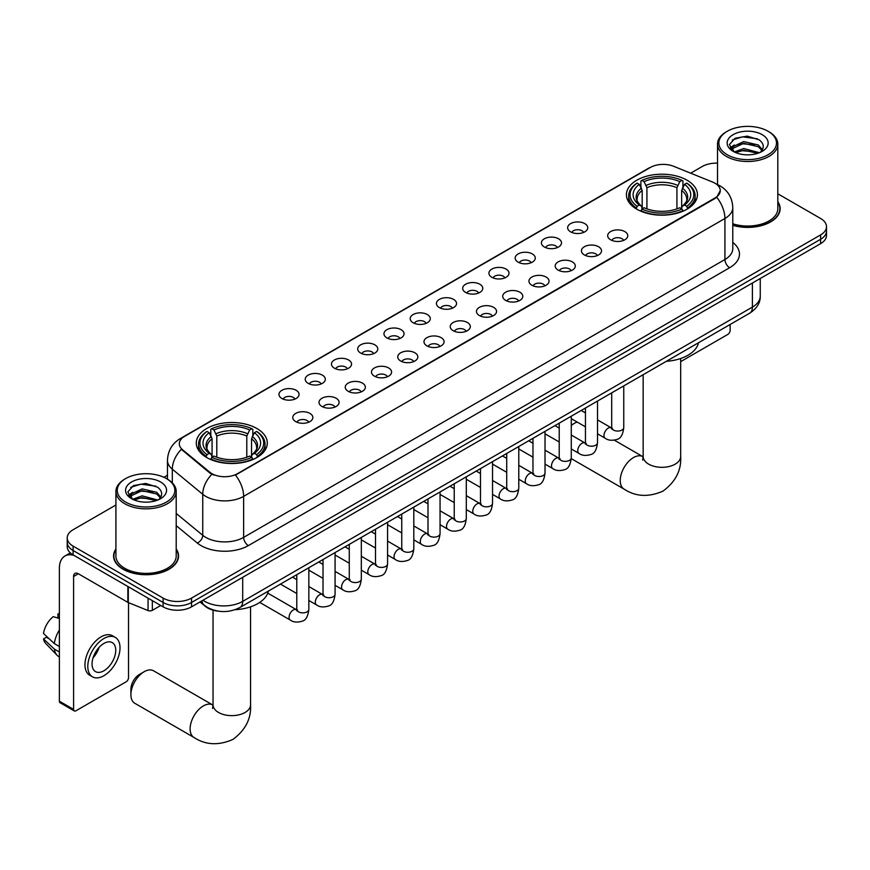 <?xml version="1.0" encoding="UTF-8"?>
<svg xmlns="http://www.w3.org/2000/svg" width="870" height="870" viewBox="0 0 870 870"><rect width="100%" height="100%" fill="white"/><g stroke="black" fill="none" stroke-linecap="round" stroke-linejoin="round"><path stroke-width="1.3" d="M256.911 428.529A35.507 20.499 0 0 0 218.218 424.081A35.507 20.499 0 0 0 196.294 443.026A35.507 20.499 0 0 0 206.701 457.522A35.507 20.499 0 0 0 245.394 461.959A35.507 20.499 0 0 0 267.308 443.026A35.507 20.499 0 0 0 256.911 428.529M687.028 180.199A35.507 20.499 0 0 0 648.335 175.762A35.507 20.499 0 0 0 626.422 194.695A35.507 20.499 0 0 0 636.818 209.191A35.507 20.499 0 0 0 675.511 213.639A35.507 20.499 0 0 0 697.425 194.695A35.507 20.499 0 0 0 687.028 180.199M570.589 231.833A10.048 5.796 180 0 1 568.599 230.191A10.048 5.796 180 0 1 571.927 222.981A10.048 5.796 180 0 1 584.803 223.633A10.048 5.796 180 0 1 586.804 230.191A10.048 5.796 180 0 1 570.589 231.833M583.585 232.442A6.025 3.48 0 0 0 581.965 230.746A6.025 3.48 0 0 0 576.027 229.865A6.025 3.48 0 0 0 571.818 232.442M544.348 246.993A10.048 5.796 180 0 1 542.358 245.351A10.048 5.796 180 0 1 545.686 238.141A10.048 5.796 180 0 1 558.562 238.782A10.048 5.796 180 0 1 560.552 245.351A10.048 5.796 180 0 1 544.348 246.993M557.333 247.591A6.025 3.48 0 0 0 555.723 245.895A6.025 3.48 0 0 0 549.775 245.014A6.025 3.48 0 0 0 545.577 247.591M518.107 262.142A10.048 5.796 180 0 1 516.117 260.5A10.048 5.796 180 0 1 519.444 253.29A10.048 5.796 180 0 1 532.32 253.931A10.048 5.796 180 0 1 534.31 260.5A10.048 5.796 180 0 1 518.107 262.142M531.091 262.74A6.025 3.48 0 0 0 529.482 261.043A6.025 3.48 0 0 0 523.533 260.163A6.025 3.48 0 0 0 519.336 262.74M491.865 277.291A10.048 5.796 180 0 1 489.875 275.649A10.048 5.796 180 0 1 493.203 268.438A10.048 5.796 180 0 1 506.079 269.091A10.048 5.796 180 0 1 508.069 275.649A10.048 5.796 180 0 1 491.865 277.291M504.85 277.889A6.025 3.48 0 0 0 503.23 276.192A6.025 3.48 0 0 0 497.292 275.311A6.025 3.48 0 0 0 493.094 277.889M465.624 292.44A10.048 5.796 180 0 1 463.623 290.797A10.048 5.796 180 0 1 466.962 283.587A10.048 5.796 180 0 1 479.838 284.24A10.048 5.796 180 0 1 481.828 290.797A10.048 5.796 180 0 1 465.624 292.44M478.609 293.049A6.025 3.48 0 0 0 476.988 291.352A6.025 3.48 0 0 0 471.051 290.471A6.025 3.48 0 0 0 466.842 293.049M439.383 307.588A10.048 5.796 180 0 1 437.382 305.957A10.048 5.796 180 0 1 440.709 298.747A10.048 5.796 180 0 1 453.585 299.389A10.048 5.796 180 0 1 455.586 305.957A10.048 5.796 180 0 1 439.383 307.588M452.367 308.197A6.025 3.48 0 0 0 450.747 306.501A6.025 3.48 0 0 0 444.809 305.62A6.025 3.48 0 0 0 440.601 308.197M413.141 322.748A10.048 5.796 180 0 1 411.14 321.106A10.048 5.796 180 0 1 414.468 313.896A10.048 5.796 180 0 1 427.344 314.538A10.048 5.796 180 0 1 429.345 321.106A10.048 5.796 180 0 1 413.141 322.748M426.126 323.346A6.025 3.48 0 0 0 424.506 321.65A6.025 3.48 0 0 0 418.568 320.769A6.025 3.48 0 0 0 414.359 323.346M386.889 337.897A10.048 5.796 180 0 1 384.899 336.255A10.048 5.796 180 0 1 388.227 329.045A10.048 5.796 180 0 1 401.103 329.687A10.048 5.796 180 0 1 403.093 336.255A10.048 5.796 180 0 1 386.889 337.897M399.885 338.495A6.025 3.48 0 0 0 398.264 336.799A6.025 3.48 0 0 0 392.326 335.918A6.025 3.48 0 0 0 388.118 338.495M360.648 353.046A10.048 5.796 180 0 1 358.657 351.404A10.048 5.796 180 0 1 361.985 344.194A10.048 5.796 180 0 1 374.861 344.846A10.048 5.796 180 0 1 376.851 351.404A10.048 5.796 180 0 1 360.648 353.046M373.632 353.644A6.025 3.48 0 0 0 372.023 351.958A6.025 3.48 0 0 0 366.074 351.067A6.025 3.48 0 0 0 361.876 353.644M334.406 368.195A10.048 5.796 180 0 1 332.416 366.553A10.048 5.796 180 0 1 335.744 359.343A10.048 5.796 180 0 1 348.62 359.995A10.048 5.796 180 0 1 350.61 366.553A10.048 5.796 180 0 1 334.406 368.195M347.391 368.804A6.025 3.48 0 0 0 345.771 367.107A6.025 3.48 0 0 0 339.833 366.226A6.025 3.48 0 0 0 335.635 368.804M308.165 383.355A10.048 5.796 180 0 1 306.175 381.712A10.048 5.796 180 0 1 309.502 374.502A10.048 5.796 180 0 1 322.378 375.144A10.048 5.796 180 0 1 324.369 381.712A10.048 5.796 180 0 1 308.165 383.355M321.15 383.953A6.025 3.48 0 0 0 319.529 382.256A6.025 3.48 0 0 0 313.591 381.375A6.025 3.48 0 0 0 309.383 383.953M281.923 398.503A10.048 5.796 180 0 1 279.922 396.861A10.048 5.796 180 0 1 283.25 389.651A10.048 5.796 180 0 1 296.137 390.293A10.048 5.796 180 0 1 298.127 396.861A10.048 5.796 180 0 1 281.923 398.503M294.908 399.102A6.025 3.48 0 0 0 293.288 397.405A6.025 3.48 0 0 0 287.35 396.524A6.025 3.48 0 0 0 283.142 399.102M610.62 239.794A10.048 5.796 180 0 1 608.63 238.152A10.048 5.796 180 0 1 611.958 230.941A10.048 5.796 180 0 1 624.834 231.594A10.048 5.796 180 0 1 626.824 238.152A10.048 5.796 180 0 1 610.62 239.794M623.605 240.392A6.025 3.48 0 0 0 621.996 238.706A6.025 3.48 0 0 0 616.047 237.814A6.025 3.48 0 0 0 611.849 240.392M584.379 254.943A10.048 5.796 180 0 1 582.389 253.3A10.048 5.796 180 0 1 585.717 246.09A10.048 5.796 180 0 1 598.593 246.743A10.048 5.796 180 0 1 600.583 253.3A10.048 5.796 180 0 1 584.379 254.943M597.364 255.552A6.025 3.48 0 0 0 595.743 253.855A6.025 3.48 0 0 0 589.806 252.974A6.025 3.48 0 0 0 585.608 255.552M558.138 270.102A10.048 5.796 180 0 1 556.137 268.46A10.048 5.796 180 0 1 559.475 261.25A10.048 5.796 180 0 1 572.351 261.892A10.048 5.796 180 0 1 574.341 268.46A10.048 5.796 180 0 1 558.138 270.102M571.122 270.7A6.025 3.48 0 0 0 569.502 269.004A6.025 3.48 0 0 0 563.564 268.123A6.025 3.48 0 0 0 559.356 270.7M531.896 285.251A10.048 5.796 180 0 1 529.895 283.609A10.048 5.796 180 0 1 533.223 276.399A10.048 5.796 180 0 1 546.099 277.041A10.048 5.796 180 0 1 548.1 283.609A10.048 5.796 180 0 1 531.896 285.251M544.881 285.849A6.025 3.48 0 0 0 543.261 284.153A6.025 3.48 0 0 0 537.323 283.272A6.025 3.48 0 0 0 533.114 285.849M505.655 300.4A10.048 5.796 180 0 1 503.654 298.758A10.048 5.796 180 0 1 506.982 291.548A10.048 5.796 180 0 1 519.858 292.2A10.048 5.796 180 0 1 521.859 298.758A10.048 5.796 180 0 1 505.655 300.4M518.64 300.998A6.025 3.48 0 0 0 517.019 299.302A6.025 3.48 0 0 0 511.081 298.421A6.025 3.48 0 0 0 506.873 300.998M479.403 315.549A10.048 5.796 180 0 1 477.412 313.907A10.048 5.796 180 0 1 480.74 306.697A10.048 5.796 180 0 1 493.616 307.349A10.048 5.796 180 0 1 495.606 313.907A10.048 5.796 180 0 1 479.403 315.549M492.398 316.158A6.025 3.48 0 0 0 490.778 314.462A6.025 3.48 0 0 0 484.84 313.581A6.025 3.48 0 0 0 480.631 316.158M453.161 330.698A10.048 5.796 180 0 1 451.171 329.067A10.048 5.796 180 0 1 454.499 321.856A10.048 5.796 180 0 1 467.375 322.498A10.048 5.796 180 0 1 469.365 329.067A10.048 5.796 180 0 1 453.161 330.698M466.146 331.307A6.025 3.48 0 0 0 464.536 329.61A6.025 3.48 0 0 0 458.588 328.729A6.025 3.48 0 0 0 454.39 331.307M426.92 345.858A10.048 5.796 180 0 1 424.93 344.215A10.048 5.796 180 0 1 428.257 337.005A10.048 5.796 180 0 1 441.133 337.647A10.048 5.796 180 0 1 443.124 344.215A10.048 5.796 180 0 1 426.92 345.858M439.905 346.456A6.025 3.48 0 0 0 438.284 344.759A6.025 3.48 0 0 0 432.346 343.878A6.025 3.48 0 0 0 428.149 346.456M400.678 361.006A10.048 5.796 180 0 1 398.688 359.364A10.048 5.796 180 0 1 402.016 352.154A10.048 5.796 180 0 1 414.892 352.796A10.048 5.796 180 0 1 416.882 359.364A10.048 5.796 180 0 1 400.678 361.006M413.663 361.605A6.025 3.48 0 0 0 412.043 359.908A6.025 3.48 0 0 0 406.105 359.027A6.025 3.48 0 0 0 401.896 361.605M374.437 376.155A10.048 5.796 180 0 1 372.436 374.513A10.048 5.796 180 0 1 375.764 367.303A10.048 5.796 180 0 1 388.651 367.956A10.048 5.796 180 0 1 390.641 374.513A10.048 5.796 180 0 1 374.437 376.155M387.422 376.753A6.025 3.48 0 0 0 385.801 375.068A6.025 3.48 0 0 0 379.864 374.176A6.025 3.48 0 0 0 375.655 376.753M348.196 391.304A10.048 5.796 180 0 1 346.195 389.662A10.048 5.796 180 0 1 349.522 382.452A10.048 5.796 180 0 1 362.398 383.104A10.048 5.796 180 0 1 364.399 389.662A10.048 5.796 180 0 1 348.196 391.304M361.18 391.913A6.025 3.48 0 0 0 359.56 390.217A6.025 3.48 0 0 0 353.622 389.336A6.025 3.48 0 0 0 349.414 391.913M321.943 406.464A10.048 5.796 180 0 1 319.953 404.822A10.048 5.796 180 0 1 323.281 397.612A10.048 5.796 180 0 1 336.157 398.253A10.048 5.796 180 0 1 338.158 404.822A10.048 5.796 180 0 1 321.943 406.464M334.939 407.062A6.025 3.48 0 0 0 333.319 405.366A6.025 3.48 0 0 0 327.381 404.485A6.025 3.48 0 0 0 323.172 407.062M295.702 421.613A10.048 5.796 180 0 1 293.712 419.971A10.048 5.796 180 0 1 297.04 412.761A10.048 5.796 180 0 1 309.916 413.402A10.048 5.796 180 0 1 311.906 419.971A10.048 5.796 180 0 1 295.702 421.613M308.698 422.211A6.025 3.48 0 0 0 307.077 420.514A6.025 3.48 0 0 0 301.14 419.634A6.025 3.48 0 0 0 296.931 422.211M712.563 182.037A18.085 10.44 180 0 1 714.977 183.211A18.085 10.44 180 0 1 720.273 190.595A18.085 10.44 180 0 1 714.977 197.979L237.488 473.661A18.085 10.44 180 0 1 209.877 472.258L182.569 449.746A18.085 10.44 180 0 1 179.296 443.754A18.085 10.44 180 0 1 184.592 436.37L650.39 167.442A18.085 10.44 180 0 1 673.554 166.268L712.563 182.037M218.109 611.131A20.097 11.604 180 0 1 205.396 606.39L200.024 601.953M115.917 548.981A32.494 18.759 0 0 0 113.568 555.973A32.494 18.759 0 0 0 123.094 569.241A32.494 18.759 0 0 0 158.492 573.308A32.494 18.759 0 0 0 178.557 555.973A32.494 18.759 0 0 0 176.208 548.981M720.273 190.595L716.728 197.24L714.977 198.512L235.455 475.107A23.446 13.539 60 0 1 243.643 496.357A26.796 15.475 180 0 1 205.755 496.357A26.796 15.475 180 0 1 202.743 494.29L172.314 469.191A26.796 15.475 180 0 1 167.464 460.328L167.464 479.174M115.917 505.013L73.113 529.721A20.097 11.604 0 0 0 67.229 537.932L67.229 546.675A20.097 11.604 0 0 0 73.113 554.886L163.114 606.847L163.114 602.475A20.097 11.604 0 0 0 191.541 602.475L820.617 239.272A20.097 11.604 0 0 0 826.5 231.072A20.097 11.604 0 0 1 820.617 239.272L191.541 602.475A20.097 11.604 0 0 1 163.114 602.475L73.113 550.503L163.114 602.475L163.114 598.092A20.097 11.604 0 0 0 191.541 598.092L820.617 234.9A20.097 11.604 0 0 0 826.5 226.7A20.097 11.604 0 0 0 820.617 218.49L777.813 193.782M67.229 542.304A20.097 11.604 0 0 0 73.113 550.503A20.097 11.604 0 0 1 67.229 542.304M213.944 475.107L209.877 473.052L181.351 449.301A23.446 15.682 129.5 0 0 172.314 469.191L172.314 482.872M732.779 225.319A32.494 18.759 0 0 0 780.151 208.648A32.494 18.759 0 0 0 777.813 201.644M717.522 163.147A20.097 11.604 0 0 0 702.188 166.529L690.66 173.184M167.464 475.248L163.93 477.293M67.229 537.932A20.097 11.604 0 0 0 73.113 546.132L163.114 598.092M163.114 606.847A20.097 11.604 0 0 0 191.541 606.847L820.617 243.654A20.097 11.604 0 0 0 826.5 235.444L826.5 226.7M680.677 361.637L727.766 334.45A3.349 1.936 120 0 0 730.137 330.35L730.137 324.488M727.298 154.773A28.808 16.628 0 0 0 768.036 154.773A28.808 16.628 0 0 0 768.036 131.25L768.982 131.794A30.145 17.4 0 0 1 777.813 144.105A30.145 17.4 0 0 1 759.205 160.178A30.145 17.4 0 0 1 726.352 156.404A30.145 17.4 0 0 1 717.522 144.105A30.145 17.4 0 0 1 726.352 131.794L727.298 131.25A28.808 16.628 0 0 0 727.298 154.773M732.779 223.775A30.145 17.4 0 0 0 777.813 208.648L777.813 144.105M732.779 225.102A32.157 18.564 0 0 0 779.824 208.648A32.157 18.564 0 0 0 777.813 202.188M734.258 151.967L743.741 148.52L759.412 152.707M735.694 152.62L743.741 150.249L757.781 153.305M733.997 151.826L732.518 148.574L733.04 146.595L743.741 141.571L758.368 144.985L762.381 149.738M732.562 150.869L732.518 148.574M732.627 149.444L733.04 148.335L743.741 143.311L758.368 146.725L761.924 150.466M760.043 152.435A15.138 8.743 0 0 0 760.695 151.869C764.556 147.65 764.045 143.648 759.162 139.852L747.319 136.133L735.106 138.254L729.43 144.54L733.105 151.282M762.163 134.643A20.499 11.832 0 0 0 733.214 134.611A20.499 11.832 0 0 0 733.084 151.326A20.499 11.832 0 0 0 733.171 151.38A20.499 11.832 0 0 0 762.25 151.326A20.499 11.832 0 0 0 762.163 134.643M761.979 151.478L763.458 150.466M768.982 131.794L768.036 131.25A28.808 16.628 0 0 0 727.298 131.25M732.29 139.983L742.556 136.829L757.465 138.819M730.321 148.433L733.116 146.454M737.738 144.648L742.556 143.778L754.616 144.811M737.738 151.597L742.556 150.727L754.616 151.761M730.006 147.878L734.28 145.007M577.212 422.08A18.759 10.832 120 0 0 574.287 423.396L571.275 425.136L574.287 423.396A18.759 10.832 120 0 0 571.275 425.539M636.177 208.811L637.134 206.277A31.885 18.411 0 0 1 637.134 183.113L639.319 184.386A28.808 16.628 0 0 0 639.319 205.005L641.494 206.244L642.19 208.822M642.19 207.767L642.19 190.454L639.319 184.386M640.918 187.126L640.918 180.927L641.864 180.384A31.885 18.411 0 0 1 681.982 180.384L679.785 181.645A28.808 16.628 0 0 0 644.061 181.645L646.921 187.713L646.921 208.898M676.925 208.898L676.925 187.713L679.785 181.645M666.355 361.311A36.844 21.271 0 0 0 698.501 342.747M640.918 210.66A33.223 19.183 0 0 0 682.928 210.66L681.982 209.007A31.885 18.411 0 0 1 641.864 209.007L640.918 211.225M682.928 211.225L682.928 210.66M637.134 183.113L636.177 183.668A33.223 19.183 0 0 0 628.695 195.793A33.223 19.183 0 0 0 636.177 207.919M681.982 180.384L682.928 180.927L682.928 187.126M641.864 209.007L644.061 207.745A28.808 16.628 0 0 0 679.785 207.745L681.982 209.007M639.319 205.005L637.134 206.277M644.061 181.645L641.864 180.384M641.494 188.116A25.763 14.877 0 0 0 641.494 206.244L641.614 206.32C637.949 202.786 636.459 200.383 637.134 199.11A24.784 14.311 0 0 1 642.19 190.454M687.67 207.919A33.223 19.183 0 0 0 695.152 195.793A33.223 19.183 0 0 0 687.67 183.668L686.713 183.113A31.885 18.411 0 0 1 686.713 206.277L687.67 208.811M686.713 206.277L684.527 205.005A28.808 16.628 0 0 0 684.527 184.386L686.713 183.113M684.527 184.386L681.656 190.454L681.656 207.767L682.363 206.244L684.527 205.005M681.656 190.454A24.784 14.311 0 0 1 686.713 199.11C687.387 200.383 685.897 202.786 682.232 206.32L682.363 206.244A25.763 14.877 0 0 0 682.363 188.116M681.656 208.822L681.656 207.767M130.902 694.695L130.902 689.225A12.06 6.96 -60 0 1 139.428 674.457L144.17 671.716A18.759 10.832 120 0 0 130.902 694.695A18.759 10.832 120 0 0 134.785 703.275L193.999 737.466A18.759 10.832 -60 0 1 191.128 722.437A18.759 10.832 -60 0 1 203.384 705.907A18.759 10.832 -60 0 1 212.758 704.983L213.041 705.135M206.059 457.141L207.017 454.608A31.885 18.411 0 0 1 207.017 431.444L209.202 432.716A28.808 16.628 0 0 0 209.202 453.335L211.367 454.564L212.073 457.152M212.073 456.097L212.073 438.784L209.202 432.716M210.801 435.457L210.801 429.258L211.747 428.714A31.885 18.411 0 0 1 251.854 428.714L249.668 429.976A28.808 16.628 0 0 0 213.944 429.976L216.804 436.044L216.804 457.228M246.797 457.228L246.797 436.044L249.668 429.976M235.085 609.707A36.844 21.271 0 0 0 268.384 591.078M210.801 458.979A33.223 19.183 0 0 0 252.811 458.979L251.854 457.337A31.885 18.411 0 0 1 211.747 457.337L210.801 459.556M252.811 459.556L252.811 458.979M207.017 431.444L206.059 431.988A33.223 19.183 0 0 0 198.577 444.124A33.223 19.183 0 0 0 206.059 456.25M251.854 428.714L252.811 429.258L252.811 435.457M211.747 457.337L213.944 456.076A28.808 16.628 0 0 0 249.668 456.076L251.854 457.337M209.202 453.335L207.017 454.608M213.944 429.976L211.747 428.714M211.367 436.446A25.763 14.877 0 0 0 211.367 454.564L211.486 454.651C207.832 451.106 206.342 448.702 207.017 447.441A24.784 14.311 0 0 1 212.073 438.784M257.553 456.25A33.223 19.183 0 0 0 265.035 444.124A33.223 19.183 0 0 0 257.553 431.988L256.596 431.444A31.885 18.411 0 0 1 256.596 454.608L257.553 457.141M256.596 454.608L254.399 453.335A28.808 16.628 0 0 0 254.399 432.716L256.596 431.444M254.399 432.716L251.539 438.784L251.539 456.097L252.235 454.564L254.399 453.335M251.539 438.784A24.784 14.311 0 0 1 256.585 447.441C257.27 448.713 255.769 451.117 252.115 454.651L252.235 454.564A25.763 14.877 0 0 0 252.235 436.446M251.539 457.152L251.539 456.097M212.758 704.983L153.544 670.792A18.759 10.832 120 0 0 144.17 671.716L139.428 674.457M152.337 600.626L152.337 610.338L160.743 605.476M74.113 555.462A26.796 15.475 -120 0 0 64.924 556.017A26.796 15.475 -120 0 0 59.377 568.284L59.377 701.198L73.591 709.409L73.591 576.484A6.699 3.871 60 0 1 74.972 573.417A6.699 3.871 60 0 1 78.322 573.754L127.857 602.355L127.857 586.489M73.591 709.409A3.349 1.936 120 0 0 74.276 710.942L60.073 702.732A3.349 1.936 -60 0 1 59.377 701.198M74.276 710.942A3.349 1.936 120 0 0 75.951 710.779L126.172 681.786A3.349 1.936 120 0 0 128.532 677.686L128.532 602.66M152.337 610.338A3.349 1.936 180 0 1 148.052 610.555L128.303 602.562A3.349 1.936 180 0 1 127.857 602.355M103.9 670.792A16.747 9.668 120 0 0 114.84 656.034A16.747 9.668 120 0 0 112.273 642.615A16.747 9.668 120 0 0 103.9 643.441A16.747 9.668 120 0 0 92.959 658.198A16.747 9.668 120 0 0 95.526 671.618A16.747 9.668 120 0 0 103.9 670.792M93.079 657.807A16.747 9.668 120 0 0 99.093 647.4M59.377 614.329L57.953 613.894L57.953 617.254L59.377 618.081M115.297 637.395L112.447 635.752A22.772 13.148 120 0 0 101.061 636.873A22.772 13.148 120 0 0 86.184 656.948A22.772 13.148 120 0 0 89.675 675.196L92.514 676.838A22.772 13.148 120 0 0 103.9 675.707A22.772 13.148 120 0 0 118.788 655.643A22.772 13.148 120 0 0 115.297 637.395A22.772 13.148 120 0 0 103.9 638.515A22.772 13.148 120 0 0 89.023 658.59A22.772 13.148 120 0 0 92.514 676.838M59.377 629.989A22.109 12.767 120 0 0 54.342 643.615L43.5 633.458A17.422 10.059 120 0 1 53.222 616.634L59.377 618.494M59.377 646.519L54.342 643.615M49.362 638.95L46.414 637.253L43.5 638.928L54.342 649.074L59.377 651.989M54.342 649.074A22.109 12.767 120 0 0 57.072 655.251A22.109 12.767 120 0 0 58.747 656.567L59.377 656.937M59.377 613.502A17.422 10.059 120 0 0 57.953 613.894M43.5 638.928A17.422 10.059 120 0 0 45.555 643.267L57.072 655.251M125.693 502.099A28.808 16.628 0 0 0 166.431 502.099A28.808 16.628 0 0 0 166.431 478.576L167.377 479.131A30.145 17.4 0 0 1 176.208 491.43A30.145 17.4 0 0 1 157.6 507.514A30.145 17.4 0 0 1 124.747 503.741A30.145 17.4 0 0 1 115.917 491.43A30.145 17.4 0 0 1 124.747 479.131L125.693 478.576A28.808 16.628 0 0 0 125.693 502.099M115.917 491.43L115.917 555.973A30.145 17.4 0 0 0 124.747 568.284A30.145 17.4 0 0 0 157.6 572.058A30.145 17.4 0 0 0 176.208 555.973L176.208 491.43M115.917 549.514A32.157 18.564 0 0 0 113.905 555.973A32.157 18.564 0 0 0 123.322 569.1A32.157 18.564 0 0 0 158.373 573.123A32.157 18.564 0 0 0 178.219 555.973A32.157 18.564 0 0 0 176.208 549.514M132.664 499.293L142.147 495.846L157.807 500.043M134.1 499.945L142.147 497.586L156.187 500.631M132.403 499.162L130.924 495.911L131.435 493.921L142.147 488.896L156.774 492.322L160.787 497.074M130.968 498.205L130.924 495.911M131.022 496.77L131.435 495.661L142.147 490.637L156.774 494.062L160.33 497.792M158.449 499.771A15.138 8.743 0 0 0 159.09 499.195C162.951 494.986 162.44 490.984 157.557 487.178L145.714 483.459L133.501 485.58L127.825 491.876L131.511 498.608M160.558 481.969A20.499 11.832 0 0 0 131.609 481.947A20.499 11.832 0 0 0 131.479 498.651A20.499 11.832 0 0 0 131.566 498.706A20.499 11.832 0 0 0 160.645 498.651A20.499 11.832 0 0 0 160.558 481.969M160.374 498.814L161.853 497.803M167.377 479.131L166.431 478.576A28.808 16.628 0 0 0 125.693 478.576M130.696 487.32L140.951 484.166L155.871 486.156M128.716 495.769L131.511 493.779M136.144 491.985L140.951 491.104L153.022 492.148M136.144 498.934L140.951 498.053L153.022 499.086M128.401 495.204L132.675 492.344M182.569 449.746L182.569 450.529M209.877 472.258L209.877 473.052M732.779 242.447A33.495 19.336 180 0 1 729.658 267.721L248.385 545.588A6.699 3.871 60 0 1 243.643 537.377L724.928 259.51A26.796 15.475 0 0 0 732.779 248.581L732.779 207.549A26.796 15.475 180 0 1 724.928 218.49A23.446 13.539 -120 0 0 716.728 197.24M248.385 545.588A33.495 19.336 180 0 1 201.013 545.588A33.495 19.336 180 0 1 197.262 543L176.208 525.643M211.878 474.291A23.446 15.682 129.5 0 0 202.743 494.29L202.743 535.311A26.796 15.475 0 0 0 205.755 537.377A26.796 15.475 0 0 0 243.643 537.377L243.643 496.357L724.928 218.49L724.928 259.51A6.699 3.871 60 0 0 729.658 267.721M732.779 207.549C732.322 197.914 728.081 190.693 720.066 185.875L716.684 184.233A23.446 10.984 112 0 0 716.369 184.114M182.602 437.74A23.446 13.539 -120 0 0 180.177 438.654C172.151 443.461 167.921 450.682 167.464 460.328M180.177 438.654L648.422 168.312A23.446 13.539 60 0 1 650.194 167.551M191.541 598.092L191.541 606.847M820.617 234.9L820.617 243.654M73.113 546.132L73.113 554.886M176.208 513.43L202.743 535.311A6.699 4.481 -50.5 0 1 197.262 543M203.004 600.224A26.796 15.475 0 0 0 204.798 601.377A26.796 15.475 0 0 0 242.697 601.377L752.398 307.099A26.796 15.475 0 0 0 760.25 296.159C760.445 302.814 756.9 308.502 749.625 313.233L239.924 607.51A13.398 7.732 60 0 0 242.697 601.377L242.697 577.31M752.398 283.033L752.398 307.099A13.398 7.732 60 0 1 749.625 313.233M201.916 600.855A13.398 8.961 129.5 0 0 204.254 605.215L200.187 601.855M680.677 358.505L680.677 456.489A18.759 10.832 180 0 1 675.185 464.145A18.759 10.832 180 0 1 648.661 464.145A18.759 10.832 180 0 1 643.169 456.489L642.658 460.078M680.677 456.489C681.493 470.257 675.588 481.806 662.973 491.126C648.607 497.39 635.655 496.726 624.127 489.136A18.759 10.832 -60 0 1 621.245 474.106A18.759 10.832 -60 0 1 633.501 457.576A18.759 10.832 -60 0 1 642.876 456.652L643.158 456.815M676.925 187.713A24.784 14.311 0 0 0 646.921 187.713M677.621 185.375A25.763 14.877 0 0 0 646.225 185.375M250.56 606.836L250.56 704.809A18.759 10.832 180 0 1 245.068 712.465A18.759 10.832 180 0 1 218.544 712.465A18.759 10.832 180 0 1 213.041 704.809L212.541 708.408M246.797 436.044A24.784 14.311 0 0 0 216.804 436.044M247.504 433.706A25.763 14.877 0 0 0 216.108 433.706M623.757 385.91L623.757 427.572A6.025 3.48 180 0 1 621.713 430.182A6.025 3.48 180 0 1 613.459 430.041A6.025 3.48 180 0 1 611.697 427.572L611.501 428.877L612.045 428.431M623.757 427.572C622.931 434.576 620.767 438.491 617.254 439.306C612.273 440.851 608.271 440.503 605.237 438.262A6.025 3.48 -60 0 1 604.313 433.434A6.025 3.48 -60 0 1 608.25 428.127A6.025 3.48 -60 0 1 608.521 427.975A6.025 3.48 -60 0 1 611.273 427.822L612.491 428.312M597.516 401.059L597.516 442.732A6.025 3.48 180 0 1 595.471 445.342A6.025 3.48 180 0 1 587.217 445.19A6.025 3.48 180 0 1 585.456 442.732L585.26 444.026L585.804 443.58M597.516 442.732C596.689 449.725 594.514 453.64 591.013 454.455C586.032 456 582.03 455.652 578.996 453.422A6.025 3.48 -60 0 1 578.071 448.583A6.025 3.48 -60 0 1 582.008 443.276A6.025 3.48 -60 0 1 582.28 443.135A6.025 3.48 -60 0 1 585.021 442.971L586.25 443.461M571.275 416.208L571.275 457.881A6.025 3.48 180 0 1 569.23 460.491A6.025 3.48 180 0 1 560.976 460.339A6.025 3.48 180 0 1 559.214 457.881L559.018 459.175L559.562 458.729M571.275 457.881C570.448 464.885 568.273 468.789 564.76 469.615C559.791 471.148 555.778 470.8 552.754 468.571A6.025 3.48 -60 0 1 551.83 463.743A6.025 3.48 -60 0 1 555.767 458.425A6.025 3.48 -60 0 1 556.039 458.283A6.025 3.48 -60 0 1 558.779 458.131L560.008 458.61M545.022 431.357L545.022 473.03A6.025 3.48 180 0 1 542.989 475.64A6.025 3.48 180 0 1 534.735 475.488A6.025 3.48 180 0 1 532.973 473.03L532.777 474.335L533.31 473.889M545.022 473.03C544.196 480.033 542.032 483.937 538.519 484.764C533.538 486.297 529.536 485.96 526.513 483.72A6.025 3.48 -60 0 1 525.589 478.891A6.025 3.48 -60 0 1 529.525 473.574A6.025 3.48 -60 0 1 529.797 473.432A6.025 3.48 -60 0 1 532.538 473.28L533.767 473.758M518.781 446.506L518.781 488.179A6.025 3.48 180 0 1 516.747 490.789A6.025 3.48 180 0 1 508.493 490.647A6.025 3.48 180 0 1 506.721 488.179L506.536 489.484L507.069 489.038M518.781 488.179C517.954 495.182 515.79 499.097 512.278 499.913C507.297 501.457 503.295 501.109 500.272 498.869A6.025 3.48 -60 0 1 499.347 494.04A6.025 3.48 -60 0 1 503.284 488.733A6.025 3.48 -60 0 1 503.545 488.581A6.025 3.48 -60 0 1 506.296 488.429L507.525 488.918M492.54 461.665L492.54 503.328A6.025 3.48 180 0 1 490.495 505.948A6.025 3.48 180 0 1 482.252 505.796A6.025 3.48 180 0 1 480.479 503.328L480.294 504.633L480.827 504.187M492.54 503.328C491.713 510.331 489.549 514.246 486.036 515.062C481.056 516.606 477.054 516.258 474.019 514.029A6.025 3.48 -60 0 1 473.095 509.189A6.025 3.48 -60 0 1 477.043 503.882A6.025 3.48 -60 0 1 477.304 503.73A6.025 3.48 -60 0 1 480.055 503.578L481.273 504.067M466.298 476.814L466.298 518.487A6.025 3.48 180 0 1 464.254 521.097A6.025 3.48 180 0 1 456.01 520.945A6.025 3.48 180 0 1 454.238 518.487L454.042 519.781L454.586 519.336M466.298 518.487C465.472 525.48 463.308 529.395 459.795 530.211C454.814 531.755 450.812 531.407 447.778 529.178A6.025 3.48 -60 0 1 446.854 524.338A6.025 3.48 -60 0 1 450.79 519.031A6.025 3.48 -60 0 1 451.062 518.89A6.025 3.48 -60 0 1 453.814 518.727L455.032 519.216M440.057 491.963L440.057 533.636A6.025 3.48 180 0 1 438.012 536.246A6.025 3.48 180 0 1 429.758 536.094A6.025 3.48 180 0 1 427.996 533.636L427.801 534.941L428.344 534.495M440.057 533.636C439.23 540.64 437.055 544.544 433.554 545.37C428.573 546.904 424.571 546.556 421.537 544.326A6.025 3.48 -60 0 1 420.612 539.498A6.025 3.48 -60 0 1 424.549 534.18A6.025 3.48 -60 0 1 424.821 534.039A6.025 3.48 -60 0 1 427.561 533.886L428.79 534.365M413.815 507.112L413.815 548.785A6.025 3.48 180 0 1 411.771 551.395A6.025 3.48 180 0 1 403.517 551.243A6.025 3.48 180 0 1 401.755 548.785L401.559 550.09L402.103 549.644M413.815 548.785C412.989 555.789 410.814 559.693 407.312 560.519C402.331 562.063 398.319 561.715 395.295 559.475A6.025 3.48 -60 0 1 394.371 554.647A6.025 3.48 -60 0 1 398.308 549.329A6.025 3.48 -60 0 1 398.58 549.188A6.025 3.48 -60 0 1 401.32 549.035L402.549 549.514M387.574 522.272L387.574 563.934A6.025 3.48 180 0 1 385.53 566.544A6.025 3.48 180 0 1 377.275 566.403A6.025 3.48 180 0 1 375.514 563.934L375.318 565.239L375.862 564.793M387.574 563.934C386.748 570.938 384.573 574.852 381.06 575.668C376.09 577.212 372.077 576.864 369.054 574.624A6.025 3.48 -60 0 1 368.13 569.796A6.025 3.48 -60 0 1 372.066 564.489A6.025 3.48 -60 0 1 372.338 564.336A6.025 3.48 -60 0 1 375.079 564.184L376.308 564.673M361.322 537.421L361.322 579.094A6.025 3.48 180 0 1 359.288 581.704A6.025 3.48 180 0 1 351.034 581.551A6.025 3.48 180 0 1 349.272 579.094L349.077 580.388L349.609 579.942M361.322 579.094C360.495 586.086 358.331 590.001 354.819 590.817C349.838 592.361 345.836 592.013 342.813 589.784A6.025 3.48 -60 0 1 341.888 584.944A6.025 3.48 -60 0 1 345.825 579.637A6.025 3.48 -60 0 1 346.086 579.496A6.025 3.48 -60 0 1 348.837 579.333L350.066 579.822M335.08 552.57L335.08 594.243A6.025 3.48 180 0 1 333.036 596.853A6.025 3.48 180 0 1 324.793 596.7A6.025 3.48 180 0 1 323.02 594.243L322.835 595.537L323.368 595.091M335.08 594.243C334.254 601.246 332.09 605.15 328.577 605.977C323.596 607.51 319.594 607.162 316.56 604.933A6.025 3.48 -60 0 1 315.636 600.104A6.025 3.48 -60 0 1 319.584 594.786A6.025 3.48 -60 0 1 319.845 594.645A6.025 3.48 -60 0 1 322.596 594.493L323.814 594.971M308.839 567.718L308.839 609.391A6.025 3.48 180 0 1 306.795 612.001A6.025 3.48 180 0 1 298.551 611.849A6.025 3.48 180 0 1 296.779 609.391L296.583 610.696L297.127 610.251M308.839 609.391C308.013 616.395 305.849 620.299 302.336 621.126C297.355 622.659 293.353 622.322 290.319 620.082A6.025 3.48 -60 0 1 289.395 615.253A6.025 3.48 -60 0 1 293.342 609.935A6.025 3.48 -60 0 1 293.603 609.794A6.025 3.48 -60 0 1 296.355 609.642L297.573 610.12M73.591 576.484L78.322 573.754M128.303 586.75L128.303 602.562M148.052 610.555L148.052 598.147M648.422 168.312L652.717 166.311M239.924 607.51C229.136 612.926 218.359 612.926 207.582 607.51L204.254 605.215M760.25 296.159L760.25 278.509M779.824 211.334L779.824 208.648M717.522 184.581L717.522 144.105M624.127 489.136L571.253 458.62M628.695 201.916L628.695 195.793M695.152 201.916L695.152 195.793M642.876 456.652L614.405 440.209M643.169 374.698L643.169 456.489M250.56 704.809C251.365 718.587 245.47 730.137 232.855 739.457C218.479 745.721 205.527 745.057 193.999 737.466M198.577 450.247L198.577 444.124M265.035 450.247L265.035 444.124M213.041 610.153L213.041 704.809M605.237 438.262L597.516 433.804M585.456 426.844L571.275 418.655M611.697 392.87L611.697 427.572M611.273 427.822L597.516 419.884M585.456 412.924L581.214 410.466M578.996 453.422L571.275 448.963M559.214 441.993L545.022 433.804M585.456 408.019L585.456 442.732M585.021 442.971L571.275 435.033M559.214 428.073L554.962 425.626M552.754 468.571L545.022 464.112M532.973 457.152L518.781 448.963M559.214 423.168L559.214 457.881M558.779 458.131L545.022 450.181M532.973 443.221L528.721 440.775M526.513 483.72L518.781 479.261M506.721 472.301L492.54 464.112M532.973 438.317L532.973 473.03M532.538 473.28L518.781 465.341M506.721 458.37L502.479 455.923M500.272 498.869L492.54 494.41M480.479 487.45L466.298 479.261M506.721 453.477L506.721 488.179M506.296 488.429L492.54 480.49M480.479 473.53L476.238 471.072M474.019 514.029L466.298 509.559M454.238 502.599L440.057 494.41M480.479 468.625L480.479 503.328M480.055 503.578L466.298 495.639M454.238 488.679L449.997 486.221M447.778 529.178L440.057 524.719M427.996 517.748L413.815 509.559M454.238 483.774L454.238 518.487M453.814 518.727L440.057 510.788M427.996 503.828L423.755 501.381M421.537 544.326L413.815 539.868M401.755 532.908L387.574 524.719M427.996 498.923L427.996 533.636M427.561 533.886L413.815 525.937M401.755 518.977L397.514 516.53M395.295 559.475L387.574 555.016M375.514 548.056L361.322 539.868M401.755 514.083L401.755 548.785M401.32 549.035L387.574 541.096M375.514 534.136L371.262 531.679M369.054 574.624L361.322 570.165M349.272 563.205L335.08 555.016M375.514 529.232L375.514 563.934M375.079 564.184L361.322 556.245M349.272 549.285L345.02 546.828M342.813 589.784L335.08 585.325M323.02 578.354L308.839 570.165M349.272 544.381L349.272 579.094M348.837 579.333L335.08 571.394M323.02 564.434L318.779 561.987M316.56 604.933L308.839 600.474M296.779 593.514L280.477 584.096M323.02 559.53L323.02 594.243M322.596 594.493L308.839 586.543M296.779 579.583L292.537 577.136M290.319 620.082L259.717 602.41M296.779 574.678L296.779 609.391M296.355 609.642L267.775 593.133M64.924 556.017L70.35 552.885M178.219 558.66L178.219 555.973M113.905 558.66L113.905 555.973"/></g></svg>
